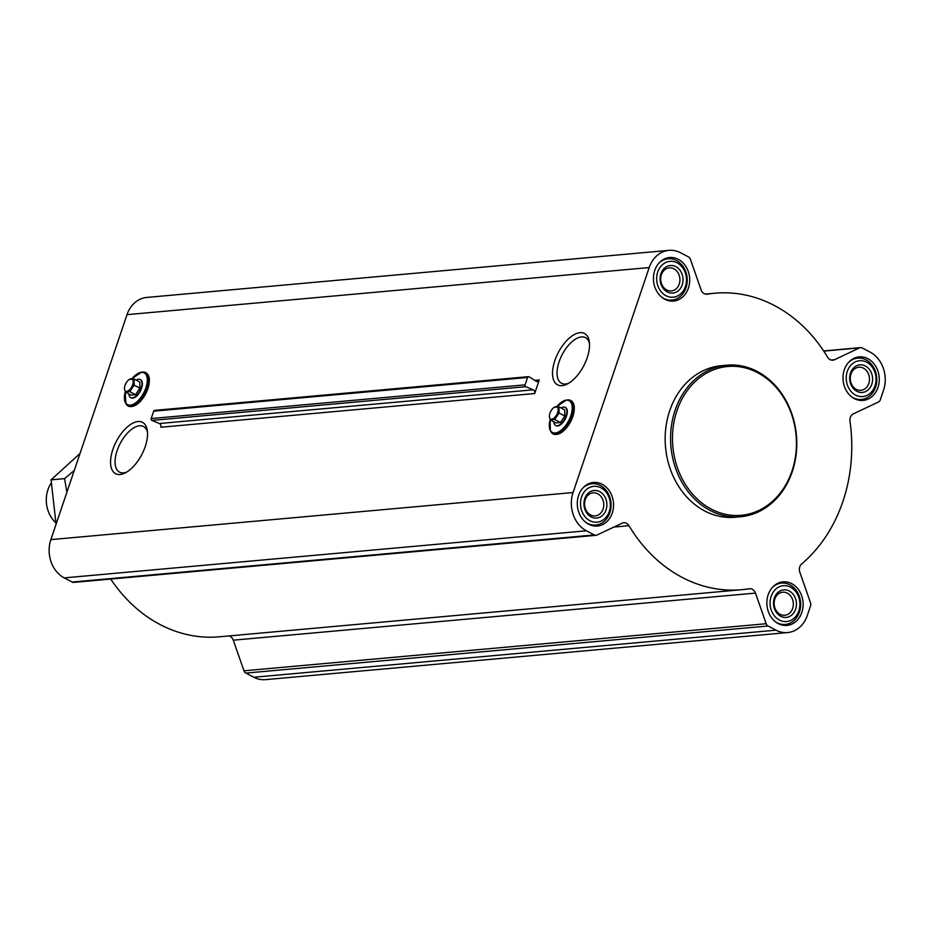 <?xml version="1.0" encoding="UTF-8"?>
<svg xmlns="http://www.w3.org/2000/svg" width="930" height="930" viewBox="0 0 930 930"><rect width="100%" height="100%" fill="white"/><g stroke="black" fill="none" stroke-linecap="round" stroke-linejoin="round"><path stroke-width="1.4" d="M126.713 472.091A25.773 12.753 117.7 0 1 119.552 472.149A25.773 12.753 117.7 0 1 120.237 443.401A25.773 12.753 117.7 0 1 143.487 426.498A25.773 12.753 117.7 0 1 147.51 432.415M148.103 375.313A18.414 9.102 117.7 0 1 147.847 388.74A18.414 9.102 117.7 0 1 131.758 406.491M145.231 446.563A28.993 14.334 117.7 0 1 125.201 472.928A28.993 14.334 117.7 0 1 110.624 460.083A28.993 14.334 117.7 0 1 128.48 426.01A28.993 14.334 117.7 0 1 147.347 430.695A28.993 14.334 117.7 0 1 145.231 446.563M539.272 379.94L534.669 393.529A2.767 2.29 -95.2 0 0 533.227 389.81L525.799 386.706A1.383 1.151 -95.2 0 1 525.078 384.846L527.577 377.464A1.383 1.151 -95.2 0 1 529.147 376.813L536.122 381.254A2.767 2.29 -95.2 0 0 539.272 379.94L534.703 380.358M573.054 492.54L649.21 267.561A29.051 24.052 -95.2 0 1 668.961 250.356A29.051 24.052 -95.2 0 1 680.551 252.751L688.491 256.913A4.15 3.441 -95.2 0 1 690.374 259.203L701.081 289.823A6.917 5.731 -95.2 0 0 706.986 294.217A6.917 5.731 -95.2 0 0 707.335 294.171A148.858 123.26 -95.2 0 1 714.914 293.206A148.858 123.26 -95.2 0 1 827.595 357.201A6.917 5.731 -95.2 0 0 832.827 360.177A6.917 5.731 -95.2 0 0 834.466 359.736L859.541 347.878A4.15 3.441 -95.2 0 1 860.517 347.611A4.15 3.441 -95.2 0 1 862.18 347.948L870.12 352.11A29.051 24.052 -95.2 0 1 883.5 390.379L880.315 399.795A4.15 3.441 -95.2 0 1 878.466 401.993L853.38 413.85A6.917 5.731 -95.2 0 0 849.985 421.232A148.858 123.26 -95.2 0 1 801.672 563.952A6.917 5.731 -95.2 0 0 799.8 572.136L810.507 602.756A4.15 3.441 -95.2 0 1 810.542 605.93L807.356 615.346A29.051 24.052 -95.2 0 1 787.594 632.563A29.051 24.052 -95.2 0 1 776.004 630.168L768.064 626.006A4.15 3.441 -95.2 0 1 766.181 623.716L755.474 593.096A6.917 5.731 -95.2 0 0 749.568 588.702A6.917 5.731 -95.2 0 0 749.22 588.748A148.858 123.26 -95.2 0 1 741.652 589.713A148.858 123.26 -95.2 0 1 628.959 525.706A6.917 5.731 -95.2 0 0 623.728 522.73A6.917 5.731 -95.2 0 0 622.1 523.183L597.014 535.041A4.15 3.441 -95.2 0 1 596.037 535.308A4.15 3.441 -95.2 0 1 594.375 534.959L586.435 530.798A29.051 24.052 -95.2 0 1 573.054 492.54L50.859 539.621L127.015 314.654A29.051 24.052 -95.2 0 1 146.766 297.437L668.961 250.356M587.214 357.701A28.993 14.334 117.7 0 1 567.184 384.067A28.993 14.334 117.7 0 1 552.594 371.221A28.993 14.334 117.7 0 1 570.45 337.148A28.993 14.334 117.7 0 1 589.318 341.833A28.993 14.334 117.7 0 1 587.214 357.701M573.043 403.167A18.414 9.102 117.7 0 1 572.787 416.594A18.414 9.102 117.7 0 1 556.698 434.345M678.33 259.319A21.855 18.1 84.8 0 0 669.612 257.517A21.855 18.1 84.8 0 0 653.546 280.918A21.855 18.1 84.8 0 0 673.529 301.064A21.855 18.1 84.8 0 0 689.537 282.999A21.855 18.1 84.8 0 0 678.33 259.319M867.899 358.689A21.855 18.1 84.8 0 0 859.169 356.888A21.855 18.1 84.8 0 0 843.103 380.277A21.855 18.1 84.8 0 0 863.098 400.423A21.855 18.1 84.8 0 0 879.094 382.358A21.855 18.1 84.8 0 0 867.899 358.689M791.744 583.656A21.855 18.1 84.8 0 0 783.025 581.855A21.855 18.1 84.8 0 0 766.959 605.256A21.855 18.1 84.8 0 0 786.954 625.402A21.855 18.1 84.8 0 0 802.95 607.337A21.855 18.1 84.8 0 0 791.744 583.656M602.187 484.298A21.855 18.1 84.8 0 0 593.456 482.496A21.855 18.1 84.8 0 0 577.391 505.885A21.855 18.1 84.8 0 0 597.386 526.031A21.855 18.1 84.8 0 0 613.382 507.966A21.855 18.1 84.8 0 0 602.187 484.298M740.524 516.755L735.107 517.243A76.086 63.008 -95.2 0 1 704.754 510.977A76.086 63.008 -95.2 0 1 665.74 428.544A76.086 63.008 -95.2 0 1 721.448 365.676L726.853 365.188A76.086 63.008 84.8 0 0 670.937 446.632A76.086 63.008 84.8 0 0 740.524 516.755A76.086 63.008 84.8 0 0 796.22 453.875A76.086 63.008 84.8 0 0 757.218 371.454A76.086 63.008 84.8 0 0 726.853 365.188M528.519 376.65L154.636 410.363A1.383 1.151 -95.2 0 0 153.694 411.176L151.195 418.558A1.383 1.151 -95.2 0 0 151.916 420.418L159.356 423.522A2.767 2.29 -95.2 0 1 160.797 427.242L534.669 393.529M787.594 632.563L265.399 679.644A29.051 24.052 -95.2 0 1 253.809 677.249L245.869 673.088A4.15 3.441 -95.2 0 1 243.986 670.797L233.279 640.177L755.474 593.096M229.071 635.934A6.917 5.731 -95.2 0 1 233.279 640.177M741.652 589.713L219.457 636.794A148.858 123.26 -95.2 0 1 110.728 579.065M596.037 535.308L73.842 582.389A4.15 3.441 -95.2 0 1 72.18 582.052L64.24 577.89A29.051 24.052 -95.2 0 1 50.859 539.621M140.395 379.603A10.242 5.069 117.7 0 1 140.616 379.707A10.242 5.069 117.7 0 1 141.581 388.263A10.242 5.069 117.7 0 1 131.107 397.842A10.242 5.069 117.7 0 1 130.909 397.726M136.164 380.114A10.242 5.069 117.7 0 1 140.186 379.487A10.242 5.069 117.7 0 1 141.151 388.031A10.242 5.069 117.7 0 1 130.688 397.622A10.242 5.069 117.7 0 1 128.91 393.936M139.895 388.147L139.802 382.032L134.06 379.022L134.141 385.136L129.782 391.658L125.318 392.053L131.072 395.076L135.524 394.669L139.895 388.147L134.141 385.136M129.596 379.417L134.06 379.022M135.524 394.669L129.782 391.658M132.676 384.741A6.882 3.406 117.7 0 1 128.061 390.925A6.882 3.406 117.7 0 1 124.492 389.205A6.882 3.406 117.7 0 1 129.747 379.184A6.882 3.406 117.7 0 1 132.676 384.741M757.555 372.651A74.702 61.857 84.8 0 0 673.099 448.923A74.702 61.857 84.8 0 0 772.714 501.131A74.702 61.857 84.8 0 0 757.555 372.651M568.683 383.23A25.773 12.753 117.7 0 1 561.534 383.288A25.773 12.753 117.7 0 1 562.208 354.539A25.773 12.753 117.7 0 1 585.458 337.637A25.773 12.753 117.7 0 1 589.481 343.554M565.335 407.456A10.242 5.069 117.7 0 1 565.556 407.561A10.242 5.069 117.7 0 1 566.51 416.117A10.242 5.069 117.7 0 1 556.047 425.696A10.242 5.069 117.7 0 1 555.838 425.568M561.092 407.968A10.242 5.069 117.7 0 1 565.126 407.34A10.242 5.069 117.7 0 1 566.091 415.884A10.242 5.069 117.7 0 1 555.617 425.475A10.242 5.069 117.7 0 1 553.85 421.79M564.836 416.001L564.743 409.886L558.988 406.863L559.081 412.99L554.71 419.511L550.246 419.907L556 422.929L560.465 422.522L564.836 416.001L559.081 412.99M554.524 407.27L558.988 406.863M560.465 422.522L554.71 419.511M557.616 412.595A6.882 3.406 117.7 0 1 552.99 418.779A6.882 3.406 117.7 0 1 549.421 417.059A6.882 3.406 117.7 0 1 554.687 407.026A6.882 3.406 117.7 0 1 557.616 412.595M585.807 522.369A20.751 17.182 84.8 0 0 595.735 525.066A20.751 17.182 84.8 0 0 610.929 507.92A20.751 17.182 84.8 0 0 600.292 485.437A20.751 17.182 84.8 0 0 592.015 483.728A20.751 17.182 84.8 0 0 582.726 488.169M600.978 487.832A17.984 14.892 84.8 0 0 580.646 506.187A17.984 14.892 84.8 0 0 604.628 518.766A17.984 14.892 84.8 0 0 600.978 487.832M599.699 491.621A13.834 11.451 84.8 0 0 584.063 505.746A13.834 11.451 84.8 0 0 602.5 515.418A13.834 11.451 84.8 0 0 599.699 491.621M661.962 297.402A20.751 17.182 84.8 0 0 671.89 300.099A20.751 17.182 84.8 0 0 687.084 282.953A20.751 17.182 84.8 0 0 676.447 260.47A20.751 17.182 84.8 0 0 668.159 258.761A20.751 17.182 84.8 0 0 658.87 263.19M677.133 262.853A17.984 14.892 84.8 0 0 656.801 281.22A17.984 14.892 84.8 0 0 680.783 293.787A17.984 14.892 84.8 0 0 677.133 262.853M675.854 266.654A13.834 11.451 84.8 0 0 660.207 280.779A13.834 11.451 84.8 0 0 678.656 290.439A13.834 11.451 84.8 0 0 675.854 266.654M851.52 396.761A20.751 17.182 84.8 0 0 861.459 399.458A20.751 17.182 84.8 0 0 876.641 382.311A20.751 17.182 84.8 0 0 866.004 359.84A20.751 17.182 84.8 0 0 857.727 358.12A20.751 17.182 84.8 0 0 848.439 362.561M866.702 362.223A17.984 14.892 84.8 0 0 846.37 380.579A17.984 14.892 84.8 0 0 870.341 393.158A17.984 14.892 84.8 0 0 866.702 362.223M865.412 366.013A13.834 11.451 84.8 0 0 849.776 380.138A13.834 11.451 84.8 0 0 868.225 389.81A13.834 11.451 84.8 0 0 865.412 366.013M775.376 621.74A20.751 17.182 84.8 0 0 785.304 624.437A20.751 17.182 84.8 0 0 800.498 607.29A20.751 17.182 84.8 0 0 789.861 584.807A20.751 17.182 84.8 0 0 781.584 583.098A20.751 17.182 84.8 0 0 772.295 587.528M790.547 587.19A17.984 14.892 84.8 0 0 770.214 605.558A17.984 14.892 84.8 0 0 794.197 618.125A17.984 14.892 84.8 0 0 790.547 587.19M789.268 590.992A13.834 11.451 84.8 0 0 773.621 605.116A13.834 11.451 84.8 0 0 792.069 614.777A13.834 11.451 84.8 0 0 789.268 590.992M597.746 493.784A11.59 9.591 84.8 0 0 593.131 492.83A11.59 9.591 84.8 0 0 584.61 505.234A11.59 9.591 84.8 0 0 595.212 515.918A11.59 9.591 84.8 0 0 603.686 506.339A11.59 9.591 84.8 0 0 597.746 493.784M787.315 593.154A11.59 9.591 84.8 0 0 782.688 592.201A11.59 9.591 84.8 0 0 774.179 604.605A11.59 9.591 84.8 0 0 784.769 615.276A11.59 9.591 84.8 0 0 793.255 605.709A11.59 9.591 84.8 0 0 787.315 593.154M863.47 368.175A11.59 9.591 84.8 0 0 858.843 367.222A11.59 9.591 84.8 0 0 850.322 379.626A11.59 9.591 84.8 0 0 860.924 390.309A11.59 9.591 84.8 0 0 869.399 380.73A11.59 9.591 84.8 0 0 863.47 368.175M673.901 268.817A11.59 9.591 84.8 0 0 669.275 267.863A11.59 9.591 84.8 0 0 660.765 280.267A11.59 9.591 84.8 0 0 671.355 290.939A11.59 9.591 84.8 0 0 679.842 281.372A11.59 9.591 84.8 0 0 673.901 268.817M51.208 483.054A27.668 22.913 84.8 0 0 55.777 522.707M69.889 483.414A41.362 34.247 -95.2 0 1 71.366 479.031M74.261 470.487L64.542 478.636L66.925 492.179M64.542 478.636L51.057 479.857L79.48 453.968M56.067 524.253L51.057 479.857M127.015 314.654L649.21 267.561M159.356 423.522L533.227 389.81M151.916 420.418L525.799 386.706M151.195 418.558L525.078 384.846M153.694 411.176L527.577 377.464M706.626 294.24L707.335 294.171M831.141 360.038L834.466 359.736M823.748 351.11L859.541 347.878M253.809 677.249L776.004 630.168M245.869 673.088L768.064 626.006M243.986 670.797L766.181 623.716M613.87 527.066L628.959 525.706M72.18 582.052L594.375 534.959M64.24 577.89L586.435 530.798M131.839 378.766L141.325 372.256A18.17 8.986 117.7 0 0 131.886 378.777A17.926 8.87 117.7 0 1 144.545 373.104A17.926 8.87 117.7 0 1 145.871 387.868A17.926 8.87 117.7 0 1 130.991 405.062A17.926 8.87 117.7 0 1 125.213 391.809M142.499 372.105L141.325 372.256A18.17 8.986 117.7 0 1 146.115 387.915A18.17 8.986 117.7 0 1 135.478 403.271A18.17 8.986 117.7 0 1 125.387 402.655A18.17 8.986 117.7 0 1 125.213 391.786L125.934 403.713C133.048 409.816 140.384 404.817 147.951 388.694C150.962 377.929 149.137 372.395 142.499 372.105A18.891 9.346 117.7 0 1 147.475 388.38A18.891 9.346 117.7 0 1 136.419 404.341A18.891 9.346 117.7 0 1 125.934 403.713M556.779 406.619L566.254 400.109A18.17 8.986 117.7 0 0 556.814 406.631A17.926 8.87 117.7 0 1 569.486 400.958A17.926 8.87 117.7 0 1 570.811 415.722A17.926 8.87 117.7 0 1 555.919 432.915A17.926 8.87 117.7 0 1 550.153 419.651A18.17 8.986 117.7 0 0 550.327 430.509L550.118 419.593M567.428 399.958L566.254 400.109A18.17 8.986 117.7 0 1 571.055 415.768A18.17 8.986 117.7 0 1 560.418 431.125A18.17 8.986 117.7 0 1 550.327 430.509L550.862 431.567C557.977 437.67 565.312 432.671 572.88 416.547C575.891 405.771 574.077 400.249 567.428 399.958A18.891 9.346 117.7 0 1 572.415 416.233A18.891 9.346 117.7 0 1 561.36 432.194A18.891 9.346 117.7 0 1 550.862 431.567M705.3 294.066L714.914 293.206M823.631 350.936L860.517 347.611M591.62 525.438L595.735 525.066M587.9 484.1L592.015 483.728M667.775 300.471L671.89 300.099M664.043 259.133L668.159 258.761M857.332 399.83L861.459 399.458M853.612 358.492L857.727 358.12M781.188 624.809L785.304 624.437M777.457 583.47L781.584 583.098"/></g></svg>
